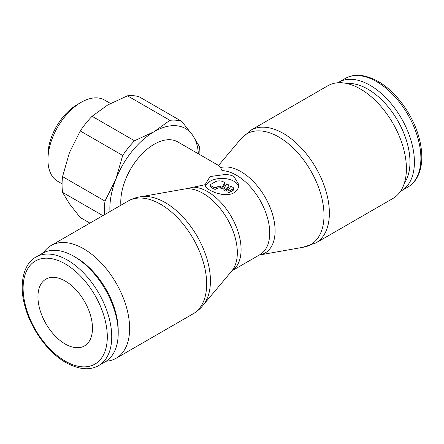 <?xml version="1.0" encoding="UTF-8"?>
<svg xmlns="http://www.w3.org/2000/svg" width="444" height="444" viewBox="0 0 444 444"><rect width="100%" height="100%" fill="white"/><g stroke="black" fill="none" stroke-linecap="round" stroke-linejoin="round"><path stroke-width="0.67" d="M106.116 361.238A65.074 37.574 -120 0 0 116.156 358.253A65.074 37.574 -120 0 0 129.631 328.466A65.074 37.574 -120 0 0 101.226 262.976A65.074 37.574 -120 0 0 51.077 245.538A65.074 37.574 -120 0 0 43.479 252.741M128.111 201.065A65.074 37.574 -120 0 1 160.65 204.29A65.074 37.574 -120 0 1 206.665 283.988A65.074 37.574 -120 0 1 193.184 313.78C197.641 311.177 201.36 307.764 204.34 303.541A63.936 36.913 -120 0 0 210.428 280.886A63.936 36.913 -120 0 0 165.218 202.581A63.936 36.913 -120 0 0 142.557 196.531C137.407 196.997 132.59 198.507 128.111 201.065L51.077 245.538M203.546 304.617L231.757 271.045A48.379 27.933 -120 0 0 232.717 269.797A48.379 27.933 -120 0 0 237.329 252.653A48.379 27.933 -120 0 0 203.119 193.401A48.379 27.933 -120 0 0 185.969 188.822A48.379 27.933 -120 0 0 184.41 189.033L141.225 196.675M259.29 255.023A48.379 27.933 -120 0 0 259.601 254.967A48.379 27.933 -120 0 0 275.097 230.847A48.379 27.933 -120 0 0 240.887 171.595A48.379 27.933 -120 0 0 220.613 167.577L222.006 170.618L222.006 174.936C226.595 174.215 230.575 174.747 233.933 176.54L238.872 184.676L238.561 187.024L237.601 189.299L236.019 191.297L233.933 192.863L231.396 193.967L228.432 194.589L222.006 194.422L215.573 192.801L210.073 190.315C206.843 188.45 205.195 186.569 205.134 184.676L185.586 188.861M259.601 254.967L303.513 247.197A63.936 36.913 -120 0 0 323.998 215.318A63.936 36.913 -120 0 0 278.788 137.013A63.936 36.913 -120 0 0 240.937 138.811L218.548 165.457M120.885 205.239A47.242 27.273 120 0 1 120.768 202.125A47.242 27.273 120 0 1 141.392 154.584A47.242 27.273 120 0 1 177.794 141.93L219.009 165.723L220.613 167.577M315.895 242.935L392.929 198.462A65.074 37.574 -120 0 0 406.404 168.67A65.074 37.574 -120 0 0 377.999 103.18A65.074 37.574 -120 0 0 327.85 85.748L250.821 130.22A65.074 37.574 -120 0 1 283.355 133.444A65.074 37.574 -120 0 1 329.37 213.142A65.074 37.574 -120 0 1 315.895 242.935L302.78 247.325M73.904 256.338L76.118 257.62A59.529 34.371 -120 0 1 118.215 330.53L118.215 333.089A62.665 36.18 -120 0 0 73.904 256.338A62.665 36.18 -120 0 0 42.569 253.235L36.092 256.976C24.192 263.042 18.548 283.022 24.731 305.416C30.553 328.46 47.669 352.331 65.862 362.565C78.921 369.652 89.888 370.64 98.757 365.512A62.665 36.18 -120 0 0 111.738 336.829A62.665 36.18 -120 0 0 67.427 260.079A62.665 36.18 -120 0 0 36.092 256.976M337.89 82.762A62.665 36.18 60 0 1 338.772 82.223A62.665 36.18 60 0 1 387.063 99.012A62.665 36.18 60 0 1 414.413 162.077A62.665 36.18 60 0 1 401.437 190.765A62.665 36.18 60 0 1 400.527 191.259M346.919 83.522A59.529 34.371 60 0 1 409.984 162.077A59.529 34.371 60 0 1 404.39 183.061M89.916 223.121L80.264 217.549L69.442 203.813L62.554 192.352A67.488 38.961 -60 0 1 62.066 184.76A67.488 38.961 -60 0 1 62.554 176.607L69.442 152.647L80.264 130.958A67.488 38.961 -60 0 1 92.075 116.273L107.82 104.912L127.495 95.821A67.488 38.961 -60 0 1 139.305 96.875L181.724 121.367A67.488 38.961 120 0 0 169.919 120.313L154.173 131.674A62.665 36.18 -60 0 1 192.546 135.098A62.665 36.18 -60 0 1 198.379 153.813M62.554 192.352L102.88 215.634M109.946 211.549A62.665 36.18 -60 0 1 109.862 208.419A62.665 36.18 -60 0 1 115.801 179.409L104.973 201.099A67.488 38.961 120 0 0 104.484 209.252A67.488 38.961 120 0 0 104.717 214.569M199.922 154.706A67.488 38.961 120 0 0 199.922 154.151A67.488 38.961 120 0 0 199.434 146.564L192.546 135.098L181.724 121.367M110.439 103.446L104.545 100.039A46.892 27.073 120 0 0 81.102 102.364L77.139 104.651A41.292 23.837 120 0 0 47.941 155.222L47.941 159.796A46.892 27.073 120 0 0 57.653 181.263L62.071 183.81M65.213 344.011A38.561 22.267 60 0 1 40.016 310.029A38.561 22.267 60 0 1 45.926 279.126A38.561 22.267 60 0 1 65.213 281.035A38.561 22.267 60 0 1 90.404 315.018A38.561 22.267 60 0 1 84.493 345.92A38.561 22.267 60 0 1 65.213 344.011M205.134 184.676L210.073 176.54L222.006 174.936M205.489 186.164A16.872 9.74 180 0 1 217.183 178.815A16.872 9.74 180 0 1 233.933 181.263A16.872 9.74 180 0 1 238.661 186.613M232.911 187.362A1.926 1.116 180 0 1 233.477 188.151A1.926 1.116 180 0 1 232.911 188.939L230.186 190.515A1.926 1.116 180 0 1 227.955 190.798L230.863 186.186L232.911 187.362M233.477 188.151L233.477 189.727A1.926 1.116 180 0 1 232.911 190.515L230.186 192.086L230.186 190.515M224.897 182.734L224.897 184.31L221.983 188.928L220.64 188.151A1.926 1.116 0 0 0 217.915 188.151L216.55 188.939A1.926 1.116 180 0 1 213.825 188.939L211.094 187.362A1.926 1.116 180 0 1 210.534 186.58L210.534 185.004A1.926 1.116 180 0 1 211.094 184.216L215.185 181.857A5.783 3.341 180 0 1 223.365 181.857L224.897 182.734L221.983 187.351L220.64 186.58A1.926 1.116 0 0 0 217.915 186.58L216.55 187.362A1.926 1.116 180 0 1 213.825 187.362L211.094 185.792A1.926 1.116 180 0 1 210.534 185.004M221.983 188.928L221.983 187.351M226.074 189.716L223.865 188.439L226.773 183.822L228.987 185.098L226.074 189.716L226.074 191.292L223.865 190.015L223.865 188.439M226.074 191.292L228.987 186.674L228.987 185.098M230.186 192.086A1.926 1.116 180 0 1 227.955 192.374L227.955 190.798M81.102 102.364A46.892 27.073 120 0 0 47.941 159.796M115.801 179.409A62.665 36.18 -60 0 1 154.173 131.674L134.493 140.765A67.488 38.961 120 0 0 122.688 155.45L115.801 179.409M104.973 201.099L62.554 176.607M80.264 130.958L122.688 155.45M134.493 140.765L92.075 116.273M127.495 95.821L169.919 120.313M98.757 365.512L105.234 361.777A62.665 36.18 -120 0 0 118.215 333.089M231.99 270.757A47.242 27.273 -120 0 0 241.092 249.55A47.242 27.273 -120 0 0 207.687 191.691A47.242 27.273 -120 0 0 193.373 187.152M231.957 270.801L259.94 254.645A47.242 27.273 -120 0 0 269.724 233.022A47.242 27.273 -120 0 0 236.319 175.164A47.242 27.273 -120 0 0 222.006 170.618M65.213 263.914A59.529 34.371 -120 0 0 23.116 288.223A59.529 34.371 -120 0 0 65.213 361.133A59.529 34.371 -120 0 0 107.304 336.829A59.529 34.371 -120 0 0 65.213 263.914M376.579 81.591A62.665 36.18 60 0 1 420.89 158.336A62.665 36.18 60 0 1 407.914 187.024C413.619 183.65 417.61 178.294 419.885 170.957C422.666 161.511 422.427 150.572 419.158 138.145C413.242 115.229 396.215 91.608 378.149 81.435C365.085 74.348 354.118 73.36 345.249 78.488A62.665 36.18 60 0 1 376.579 81.591M232.911 190.515L232.911 188.939M213.825 188.939L213.825 187.362M216.55 188.939L216.55 187.362M220.64 188.151L220.64 186.58M217.915 188.151L217.915 186.58M211.094 187.362L211.094 185.792M338.772 82.223L345.249 78.488M401.437 190.765L407.914 187.024M240.459 139.383L250.821 130.22M193.184 313.78L116.156 358.253"/></g></svg>
